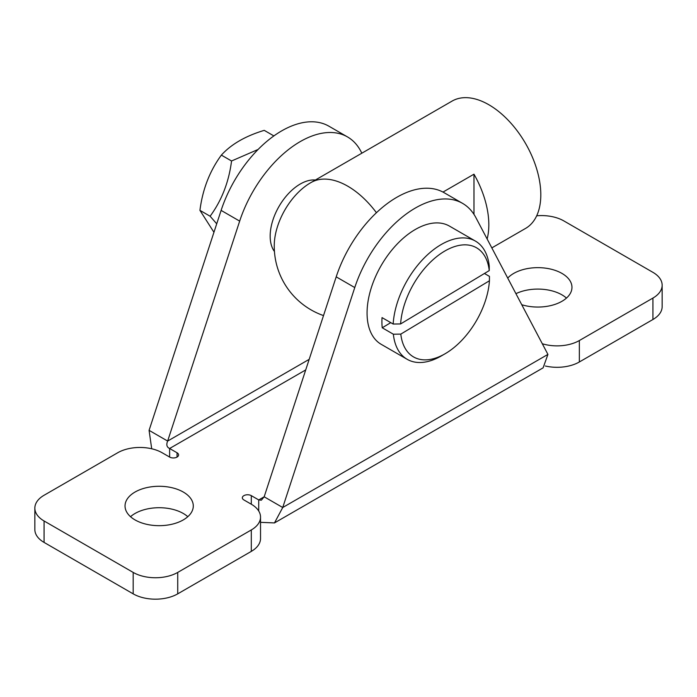 <?xml version="1.0" encoding="UTF-8"?>
<svg xmlns="http://www.w3.org/2000/svg" width="697" height="697" viewBox="0 0 697 697"><rect width="100%" height="100%" fill="white"/><g stroke="black" fill="none" stroke-linecap="round" stroke-linejoin="round"><path stroke-width="1.05" d="M216.715 223.815L210.119 216.227C221.724 200.396 228.877 181.978 231.552 160.99L258.09 149.463M273.869 135.915L264.233 130.356C245.475 136.028 231.186 144.279 221.367 155.109C209.753 170.939 202.609 189.357 199.934 210.346L213.944 232.275M221.367 155.109L231.552 160.99M199.934 210.346L210.119 216.227M382.226 327.782A68.254 39.407 -60 0 1 381.921 322.824A68.254 39.407 -60 0 1 382.034 317.605L393.169 324.035L400.609 323.939L489.25 270.593L489.259 266.202A68.254 39.407 -60 0 0 475.441 241.101L449.452 226.098A68.254 39.407 -60 0 0 396.384 244.882A68.254 39.407 -60 0 0 367.075 314.251A68.254 39.407 -60 0 0 381.198 344.318L407.187 359.321A68.254 39.407 -60 0 1 393.361 334.212L382.226 327.782L390.764 322.65M484.441 273.485L489.451 276.378L489.433 280.769L400.801 334.116L393.361 334.212M489.433 280.769A63 36.375 -60 0 1 445.026 353.797L441.314 355.94A68.254 39.407 -60 0 1 407.187 359.321M445.026 353.797A63 36.375 -60 0 1 400.801 334.116M400.609 323.939A63 36.375 -60 0 1 444.076 251.469A63 36.375 -60 0 1 489.25 270.593M393.169 324.035A68.254 39.407 -60 0 1 424.438 257.733A68.254 39.407 -60 0 1 475.441 241.101M545.385 366.012A31.504 18.183 -0 0 0 579.346 361.978L652.923 319.505A31.504 18.183 -0 0 0 662.15 306.645L662.15 285.212A31.504 18.183 180 0 1 652.923 298.072L579.346 340.545A31.504 18.183 180 0 1 542.31 343.752M34.85 508.122L34.85 529.554A31.504 18.183 -0 0 0 44.077 542.414L133.179 593.853A31.504 18.183 -0 0 0 177.726 593.853L251.303 551.379A31.504 18.183 -0 0 0 260.53 538.52L260.53 517.087A31.504 18.183 180 0 1 251.303 529.947L177.726 572.42A31.504 18.183 180 0 1 133.179 572.42L44.077 520.981A31.504 18.183 180 0 1 34.85 508.122A31.504 18.183 180 0 1 44.077 495.262L117.654 452.78A31.504 18.183 180 0 1 162.201 452.78L169.624 457.066A5.254 3.032 180 0 0 175.348 457.729A5.254 3.032 180 0 0 178.589 454.923A5.254 3.032 180 0 0 177.055 452.78L169.624 448.493C166.775 447.204 166.113 444.73 167.646 441.062L149.08 430.345L221.115 210.398A94.504 54.566 -60 0 1 328.923 126.201L347.489 136.917A94.504 54.566 -60 0 1 360.802 151.188L361.856 153.183M187.798 516.695A34.127 19.699 -0 0 0 183.294 513.48A34.127 19.699 -0 0 0 130.531 516.695M566.469 298.072A34.127 19.699 -0 0 0 561.965 294.857A34.127 19.699 -0 0 0 515.937 293.672M251.303 504.219L251.303 495.645A5.254 3.032 180 0 0 245.579 494.992A5.254 3.032 180 0 0 242.338 497.789A5.254 3.032 180 0 0 243.88 499.932L251.303 504.219A31.504 18.183 180 0 1 260.53 517.087M309.18 359.347L167.646 441.062L239.672 221.115A94.504 54.566 -60 0 1 347.489 136.917M274.444 251.504A42.526 24.552 -60 0 1 278.844 206.713A42.526 24.552 -60 0 1 315.375 180.018M149.08 430.345L151.702 448.772M270.27 500.315L264.172 496.795L336.198 276.848A94.504 54.566 120 0 1 444.015 192.642L462.573 203.367A94.504 54.566 120 0 0 354.764 287.565L282.729 507.512L270.27 500.315M547.92 354.407L282.729 507.512L274.479 522.924L543.12 367.833L547.92 354.407L475.885 217.63A94.504 54.566 120 0 0 462.573 203.367M274.479 522.924L260.53 522.332M251.303 495.645L258.726 499.932L261.358 500.193L264.172 496.795L258.726 499.932L258.726 511.023M536.681 215.8A31.504 18.183 180 0 1 563.821 220.905L652.923 272.344A31.504 18.183 180 0 1 662.15 285.212M183.294 492.047A34.127 19.699 180 0 1 193.287 505.978A34.127 19.699 180 0 1 159.16 525.677A34.127 19.699 180 0 1 125.033 505.978A34.127 19.699 180 0 1 146.1 487.778A34.127 19.699 180 0 1 183.294 492.047M507.721 278.086A34.127 19.699 180 0 1 561.965 273.416A34.127 19.699 180 0 1 571.967 287.356A34.127 19.699 180 0 1 521.757 304.728M473.977 214.371L473.977 174.189A73.507 42.439 60 0 1 487.133 238.984M442.987 192.076L473.977 174.189M376.441 212.716A73.507 42.439 60 0 0 311.001 182.544A73.507 42.439 60 0 0 310.635 182.762A51.439 29.701 120 0 0 309.877 183.206A51.439 29.701 120 0 0 274.261 244.882A73.507 73.507 0 0 0 323.513 315.584M309.877 183.206A73.507 73.507 0 0 1 311.001 182.544L452.083 101.091A73.507 42.439 60 0 1 525.582 143.53A73.507 42.439 60 0 1 525.582 228.407L491.829 247.897M579.346 361.978L579.346 340.545M652.923 319.505L652.923 298.072M251.303 529.947L251.303 551.379M221.115 210.398L239.672 221.115M305.713 369.924L169.624 448.493L169.624 457.066M177.055 457.066L177.055 452.78M354.764 287.565L336.198 276.848M177.726 593.853L177.726 572.42M44.077 542.414L44.077 520.981M133.179 593.853L133.179 572.42"/></g></svg>
